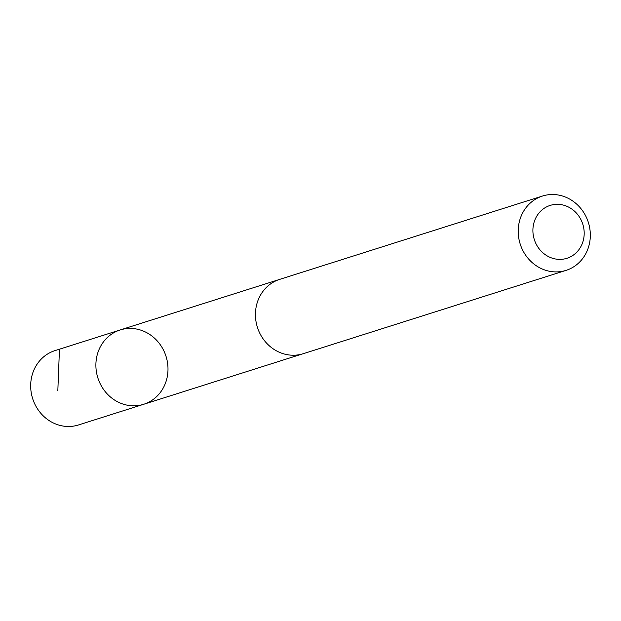 <?xml version="1.0" encoding="UTF-8"?>
<svg xmlns="http://www.w3.org/2000/svg" width="621" height="621" viewBox="0 0 621 621"><rect width="100%" height="100%" fill="white"/><g stroke="black" fill="none" stroke-linecap="round" stroke-linejoin="round"><path stroke-width="0.93" d="M110.918 397.386A38.976 35.746 -107.6 0 1 96.263 359.629A38.976 35.746 -107.6 0 1 120.164 329.961A38.976 35.746 -107.6 0 1 166.017 356.314A38.976 35.746 -107.6 0 1 143.723 404.271A38.976 35.746 -107.6 0 1 110.918 397.386A38.976 35.746 -107.6 0 1 96.263 359.629A38.976 35.746 -107.6 0 1 120.164 329.961L54.951 350.624A38.991 35.754 72.4 0 0 31.05 380.3A38.991 35.754 72.4 0 0 45.706 418.073A38.991 35.754 72.4 0 0 78.518 424.95L143.723 404.271A38.976 35.746 -107.6 0 1 110.918 397.386M542.482 196.042L279.714 279.365A38.991 35.754 72.4 0 0 257.412 327.329A38.991 35.754 72.4 0 0 303.281 353.691L566.049 270.376A38.991 35.754 72.4 0 0 589.95 240.7A38.991 35.754 72.4 0 0 575.294 202.927A38.991 35.754 72.4 0 0 542.482 196.042A38.991 35.754 72.4 0 0 520.188 244.014A38.991 35.754 72.4 0 0 566.049 270.376M573.501 210.317A27.735 25.43 72.4 0 0 533.02 227.775A27.735 25.43 72.4 0 0 569.115 257.474A27.735 25.43 72.4 0 0 573.501 210.317M57.831 390.617L59.437 349.545M278.441 279.792L120.164 329.961M301.992 354.071L143.723 404.271"/></g></svg>
